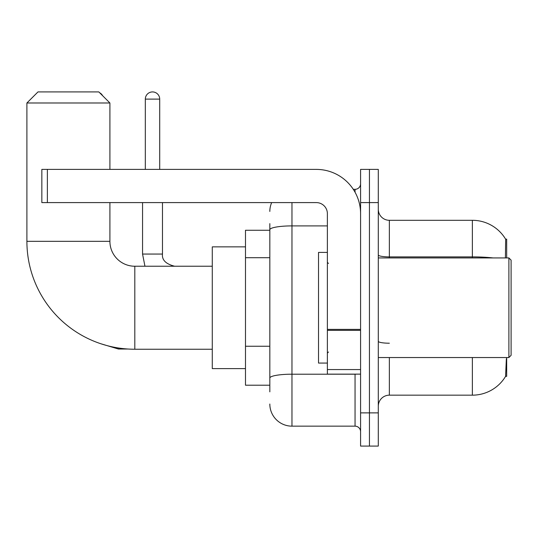 <?xml version="1.0" encoding="UTF-8"?>
<svg xmlns="http://www.w3.org/2000/svg" width="538" height="538" viewBox="0 0 538 538"><rect width="100%" height="100%" fill="white"/><g stroke="black" fill="none" stroke-linecap="round" stroke-linejoin="round"><path stroke-width="0.81" d="M506.675 257.931L506.675 239.121L505.666 239.255A38.736 38.736 0 0 0 472.364 220.304A38.736 38.736 0 0 1 505.585 239.121A38.736 38.736 0 0 0 472.364 220.304L389.357 220.304A11.069 11.069 0 0 1 378.288 209.235A11.069 11.069 0 0 0 389.357 220.304L389.357 257.931M506.675 357.541L506.675 376.351L505.585 376.351L506.352 358.866M269.827 251.058L269.827 223.626L269.827 230.264L245.483 230.264L245.483 385.208L269.827 385.208M378.288 406.237A11.069 11.069 0 0 1 389.357 395.168L472.364 395.168L472.364 357.541M505.781 376.022A38.736 38.736 0 0 1 472.364 395.168M369.438 412.875L369.438 446.076L378.288 446.076L378.288 412.875L369.438 412.875L369.438 446.076L360.581 446.076L360.581 412.875L369.438 412.875L369.438 202.597L369.438 412.875M360.581 412.875L360.581 169.396L369.438 169.396L369.438 202.597L369.438 169.396L378.288 169.396L378.288 412.875M505.397 257.931L505.666 239.255A38.736 38.736 0 0 0 472.364 220.304L472.364 256.888L389.357 256.888A11.069 1.923 0 0 1 378.288 254.965M269.827 391.846L269.827 223.626M291.966 202.597L291.966 426.157L355.046 426.157L355.046 374.139M353.284 189.315L355.046 189.315A5.535 5.535 0 0 0 360.581 183.781M269.827 381.886L269.827 352.881M360.581 431.691A5.535 5.535 0 0 0 355.046 426.157M269.827 211.447A22.132 22.132 0 0 1 271.677 202.597M291.966 426.157A22.132 22.132 0 0 1 269.827 404.025M212.281 349.236L134.809 349.236A107.909 107.909 0 0 1 26.9 241.333L26.9 102.987L37.969 91.924L98.837 91.924L109.907 102.987L26.9 102.987M134.809 349.236L134.809 266.236A24.903 24.903 0 0 1 109.907 241.333L109.907 202.597M109.907 169.396L109.907 102.987M245.483 246.868L212.281 246.868L212.281 368.604L245.483 368.604M99.691 92.778A7.196 7.196 0 0 1 102.63 95.717M145.321 169.396L145.321 99.113A7.196 7.196 0 0 1 152.516 91.924A7.196 7.196 0 0 1 159.712 99.113L159.712 169.396M142.557 202.597L142.557 254.057L162.476 254.057L162.476 202.597M360.581 374.139L327.38 374.139L327.38 329.384L360.581 329.384M360.581 213.66A44.271 44.271 0 0 0 316.31 169.396L47.378 169.396L47.378 202.597L316.31 202.597A11.069 11.069 0 0 1 327.38 213.66L327.38 329.384M47.378 202.597L41.843 202.597L41.843 169.396L47.378 169.396M508.887 257.931L511.1 260.143L511.1 355.329L508.887 357.541L508.887 257.931L378.288 257.931M327.38 252.396L318.53 252.396L318.53 363.076L327.38 363.076M269.827 257.702L245.483 257.702M269.827 346.243L245.483 346.243M389.357 357.541L389.357 395.168M493.117 257.931A38.736 6.725 180 0 0 472.364 256.888L472.364 257.931M378.288 202.597L360.581 202.597M389.357 343.21A11.069 1.923 0 0 1 378.288 341.287M356.97 374.139A5.535 0.962 0 0 1 355.046 374.199L291.966 374.199A22.132 3.847 180 0 0 269.827 378.046M269.827 229.739A22.132 3.847 180 0 1 291.966 225.899L327.38 225.899M355.046 192.234L355.046 189.315M26.9 241.333L109.907 241.333M127.896 349.021L118.427 349.021L100.788 343.735L118.427 349.021L118.427 347.985M145.321 99.113L159.712 99.113M360.581 330.345L327.38 330.345M327.38 369.566L360.581 369.566M212.281 266.236L134.809 266.236M142.557 254.057L144.951 266.236M162.476 254.057C161.803 259.962 165.865 264.024 174.648 266.236C165.865 264.024 161.803 259.962 162.476 254.057C161.803 259.962 165.865 264.024 174.648 266.236M378.288 357.541L508.887 357.541M328.489 263.465L327.38 262.362M328.489 352.007L327.38 353.11"/></g></svg>
